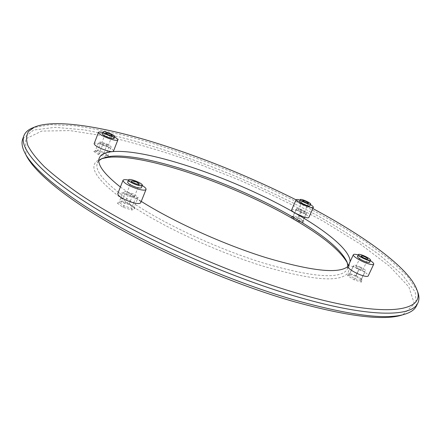 <?xml version="1.0" encoding="UTF-8"?>
<svg xmlns="http://www.w3.org/2000/svg" width="441" height="441" viewBox="0 0 441 441"><rect width="100%" height="100%" fill="white"/><g stroke="black" fill="none" stroke-linecap="round" stroke-linejoin="round"><path stroke-width="0.33" stroke-dasharray="2.21 1.65" d="M101.662 158.65L99.771 159.366C85.791 165.855 96.766 181.543 132.697 206.432C165.546 228.157 219.331 252.864 263.773 266.353C310.359 279.837 338.054 282.416 346.858 274.087C349.14 271.673 349.581 268.58 348.186 264.809L347.387 262.952M298.651 218.477L292.416 216.388L291.336 217.457L296.572 220.66L302.879 222.766L303.871 221.647L298.651 218.477L298.871 217.799L293.552 216.018L292.642 216.928L297.107 219.651L302.471 221.443L303.32 220.5L298.871 217.799L302.217 210.274L296.898 208.472L296.005 209.332L300.497 212.027L305.861 213.841L306.693 212.953L302.217 210.274M355.534 276.182L348.396 273.922L347.646 275.724L354.162 279.853L361.388 282.124L362.011 280.255L355.534 276.182L355.881 275.482L349.796 273.552L349.173 275.09L354.724 278.596L360.876 280.531L361.411 278.955L355.881 275.482L359.955 266.766L353.864 264.809L353.274 266.276L358.858 269.743L365.01 271.711L365.512 270.201L359.955 266.766M117.295 203.114L123.006 207.215L131.931 210.021L135.001 208.698L129.29 204.641L120.509 201.862L117.295 203.114L119.053 202.425L123.921 205.908L131.517 208.301L134.141 207.187L129.274 203.736L121.782 201.366L119.053 202.425L123.006 192.441L127.912 195.881L135.508 198.312L138.105 197.281L133.204 193.88L125.702 191.466L123.006 192.441M105.972 157.095L108.762 156.445L104.126 153.336L96.7 150.85L93.812 151.45L98.442 154.587L105.972 157.095L105.642 155.69L108.023 155.149L104.07 152.503L97.737 150.381L95.284 150.888L99.231 153.551L105.642 155.69L108.916 147.239L111.275 146.759L107.301 144.146L100.967 141.996L98.53 142.443L102.505 145.072L108.916 147.239M405.764 313.904L402.694 314.813L414.38 303.915L408.884 286.959L389.668 266.342L360.214 244.005L323.534 221.399C296.413 206.553 267.847 192.563 237.842 179.415L192.607 161.615C162.437 151.087 133.695 142.636 106.38 136.258L69.854 130.586L41.674 131.087L25.655 138.909L25.936 154.89L24.453 152.051M98.812 160.717L97.345 163.01C94.137 171.455 106.744 185.242 135.178 204.381C167.541 225.671 220.346 249.898 264.005 263.222C309.775 276.551 337.029 279.203 345.766 271.165L347.243 269.087L347.877 266.436M292.416 216.388L293.552 216.018L296.898 208.472M303.871 221.647L303.32 220.5L306.693 212.953M291.336 217.457L292.642 216.928L296.005 209.332M302.879 222.766L302.471 221.443L305.861 213.841M296.572 220.66L300.497 212.027M348.396 273.922L349.796 273.552L353.864 264.809M362.011 280.255L361.411 278.955L365.512 270.201M347.646 275.724L349.173 275.09L353.274 266.276M361.388 282.124L360.876 280.531L365.01 271.711M354.162 279.853L358.858 269.743M123.006 207.215L123.921 205.908L127.912 195.881M120.509 201.862L121.782 201.366L125.702 191.466M131.931 210.021L131.517 208.301L135.508 198.312M129.29 204.641L129.274 203.736L133.204 193.88M135.001 208.698L134.141 207.187L138.105 197.281M108.762 156.445L108.023 155.149L111.275 146.759M98.442 154.587L99.231 153.551L102.505 145.072M104.126 153.336L104.07 152.503L107.301 144.146M93.812 151.45L95.284 150.888L98.53 142.443M96.7 150.85L97.737 150.381L100.967 141.996M416.409 306.01L415.268 292.091L402.236 274.666L379.872 255.245C361.245 241.745 340.005 228.289 316.158 214.894C291.369 201.746 265.526 189.305 238.631 177.569C198.026 160.645 157.167 146.605 119.577 136.986L84.639 129.924L55.136 127.328L33.549 130.062L22.739 138.904M120.382 187.012L141.247 201.388M347.949 266.37L349.476 264.275L350.077 261.783M417.241 290.669L407.247 276L389.789 259.584L366.465 242.252C331.279 218.73 286.441 195.324 239.628 175.22C203.957 160.304 169.162 148.005 135.233 138.314C113.331 132.565 93.128 128.397 74.634 125.806L50.693 124.654L33.196 127.653M312.845 208.554L296.076 199.834M94.142 143.683C94.71 141.021 114.881 148.854 113.475 151.18M117.747 193.704C118.293 191.273 131.065 194.707 137.36 198.924C139.858 200.561 140.971 201.835 140.707 202.744M291.633 209.888C292.163 207.645 310.139 215.594 308.843 217.501M347.905 266.463L348.026 266.298C349.812 263.845 369.905 273.453 368.191 275.961M300.293 210.098L298.436 209.855C300.078 211.41 302.03 212.27 304.29 212.441C304.036 211.801 302.708 211.019 300.293 210.098M357.932 266.788L355.959 266.634C355.347 267.494 362.596 270.884 362.866 269.859C362.546 268.938 360.898 267.913 357.932 266.788M129.913 193.566C128.055 193.004 126.969 192.926 126.672 193.334C125.999 194.459 134.202 197.689 134.483 196.416C134.334 195.561 132.807 194.613 129.913 193.566M104.456 143.7L101.628 143.331C101.143 144.108 108.051 146.787 108.205 145.883C108.062 145.298 106.81 144.571 104.456 143.7M114.55 136.98L102.924 132.443M142.283 185.545L135.591 182.287L128.463 180.071M310.458 204.635L300.095 200.065M370.412 260.642L358.186 254.953M102.367 133.893C102.654 132.383 114.803 137.123 113.987 138.424M127.642 182.15C128.144 180.005 142.575 185.722 141.456 187.618M299.566 201.261C299.841 199.994 310.673 204.773 309.924 205.837M357.425 256.585C357.883 254.865 370.661 260.807 369.646 262.274M347.117 262.152L348.186 264.809M102.422 158.286L99.771 159.366M99.258 158.065L97.345 163.01M349.476 264.275L347.243 269.087M304.29 212.441L308.435 203.147M298.436 209.855L302.559 200.556M362.866 269.859L367.921 259.065M355.959 266.634L360.986 255.841M134.483 196.416L139.356 184.2M126.672 193.334L131.528 181.097M108.205 145.883L112.207 135.558M101.628 143.331L105.614 132.984"/><path stroke-width="0.66" d="M347.387 262.952C340.121 250.323 322.244 235.753 293.75 219.249C234.932 184.856 145.089 153.518 108.221 157.338L101.662 158.65M25.936 154.89C34.034 171.825 65.676 198.467 116.545 227.159C167.382 255.797 234.386 284.12 289.98 300.497C346.439 316.401 384.012 321.169 402.694 314.813M347.877 266.436L347.117 262.152C341.174 249.595 323.314 234.706 293.524 217.479C235.494 183.616 146.765 152.63 110.68 156.312L102.422 158.286L98.812 160.717M33.196 127.653L31.691 128.281C27.706 130.084 25.093 132.592 23.869 135.817L22.739 138.904C21.416 142.437 21.984 146.82 24.453 152.051C32.562 169.03 64.54 195.887 116.104 224.921C167.635 253.895 235.615 282.637 291.925 299.268C349.101 315.42 387.044 320.298 405.764 313.904C411.244 312.046 414.794 309.417 416.409 306.01L417.853 303.05C419.314 299.93 419.308 296.308 417.836 292.19L417.241 290.669M141.247 201.388C173.87 221.95 224.469 244.816 266.414 257.759C312.035 271.198 339.212 274.07 347.949 266.37M350.077 261.783C350.567 250.725 327.459 231.591 295.404 213.235C237.219 179.542 148.463 148.374 112.499 151.632C105.223 152.299 100.813 154.444 99.258 158.065C96.788 164.195 103.828 173.848 120.382 187.012M23.869 135.817C18.886 148.733 41.834 175.281 95.096 208.141C148.198 240.902 228.372 276.397 293.541 295.707C367.436 317.801 412.126 317.41 417.853 303.05M296.076 199.834C246.276 174.906 196.058 154.879 145.414 139.758C96.998 125.702 53.289 119.136 34.404 127.146L28.522 131.457C26.234 135.183 26.013 139.863 27.86 145.497C30.991 151.676 36.498 158.749 44.392 166.726C53.686 175.171 65.373 184.283 79.452 194.068C130.872 228.995 221.123 270.642 293.728 292.212C383.907 319.301 426.607 312.162 416.767 289.45C408.779 267.847 364.801 236.31 312.845 208.554M117.846 139.946L113.475 151.18L112.499 151.632C110.945 151.737 108.514 151.241 105.206 150.155C98.238 147.581 94.55 145.425 94.142 143.683L98.475 132.388C98.911 134.047 102.626 136.181 109.605 138.777C114.428 140.354 117.174 140.74 117.846 139.946C117.995 139.312 116.893 138.325 114.55 136.98M146.037 189.459L140.707 202.744C139.847 203.963 136.688 203.753 131.225 202.127C122.648 199.034 118.155 196.228 117.747 193.704L123.011 180.347C123.474 182.756 128.006 185.523 136.605 188.654C142.068 190.325 145.21 190.595 146.037 189.459C146.285 188.555 145.034 187.249 142.283 185.545M313.375 207.369L308.843 217.501C308.419 218.091 306.605 217.865 303.402 216.823L295.404 213.235C292.73 211.663 291.473 210.55 291.633 209.888L296.109 199.751C296.87 201.57 300.817 203.852 307.961 206.603C311.164 207.661 312.972 207.92 313.375 207.369C313.523 206.84 312.548 205.925 310.458 204.635M373.725 264.192L368.191 275.961C367.7 276.711 365.782 276.573 362.441 275.553C355.633 273.475 346.819 267.93 347.905 266.463L353.357 254.711C352.315 256.083 361.201 261.546 368.009 263.674C371.35 264.721 373.257 264.892 373.725 264.192C373.957 263.47 372.849 262.285 370.412 260.642M102.924 132.443C100.278 131.837 98.795 131.82 98.475 132.388M128.463 180.071C125.277 179.426 123.463 179.52 123.011 180.347M300.095 200.065C297.736 199.393 296.407 199.288 296.109 199.751M358.186 254.953C355.369 254.154 353.765 254.071 353.357 254.711M304.411 200.826L302.559 200.556C304.229 202.072 306.186 202.932 308.435 203.147C308.165 202.529 306.826 201.757 304.411 200.826M362.949 256.034L360.986 255.841C360.396 256.651 367.673 260.036 367.921 259.065C367.579 258.178 365.92 257.169 362.949 256.034M134.759 181.394C132.895 180.816 131.82 180.716 131.528 181.097C130.878 182.155 139.102 185.413 139.356 184.2C139.191 183.384 137.658 182.453 134.759 181.394M108.436 133.397L105.614 132.984C105.151 133.711 112.069 136.412 112.207 135.558C112.047 134.996 110.79 134.279 108.436 133.397M114.715 136.545L113.987 138.424C113.58 138.904 111.931 138.667 109.037 137.724C104.853 136.164 102.632 134.885 102.367 133.893L103.089 132.002C103.359 132.995 105.586 134.268 109.765 135.828C112.664 136.776 114.313 137.013 114.715 136.545C115.525 135.26 103.37 130.508 103.089 132.002M142.344 185.391L141.456 187.618C140.949 188.301 139.058 188.136 135.778 187.127C130.635 185.253 127.918 183.594 127.642 182.15L128.524 179.917C128.811 181.35 131.523 183.009 136.671 184.884C139.951 185.898 141.842 186.069 142.344 185.391C143.457 183.517 129.015 177.795 128.524 179.917M310.679 204.139L309.924 205.837C309.676 206.162 308.59 206.008 306.666 205.368C302.388 203.725 300.023 202.358 299.566 201.261L300.315 199.569C300.779 200.655 303.149 202.022 307.427 203.67C309.35 204.31 310.436 204.464 310.679 204.139C311.429 203.092 300.586 198.312 300.315 199.569M370.572 260.306L369.646 262.274C369.365 262.693 368.218 262.588 366.206 261.96C360.936 259.947 358.009 258.156 357.425 256.585L358.34 254.617C358.93 256.177 361.857 257.963 367.132 259.981C369.145 260.614 370.286 260.725 370.572 260.306C371.576 258.861 358.787 252.919 358.34 254.617M293.75 219.249L293.524 217.479M108.221 157.338L110.68 156.312M34.404 127.146L31.691 128.281M416.767 289.45L417.836 292.19"/></g></svg>
